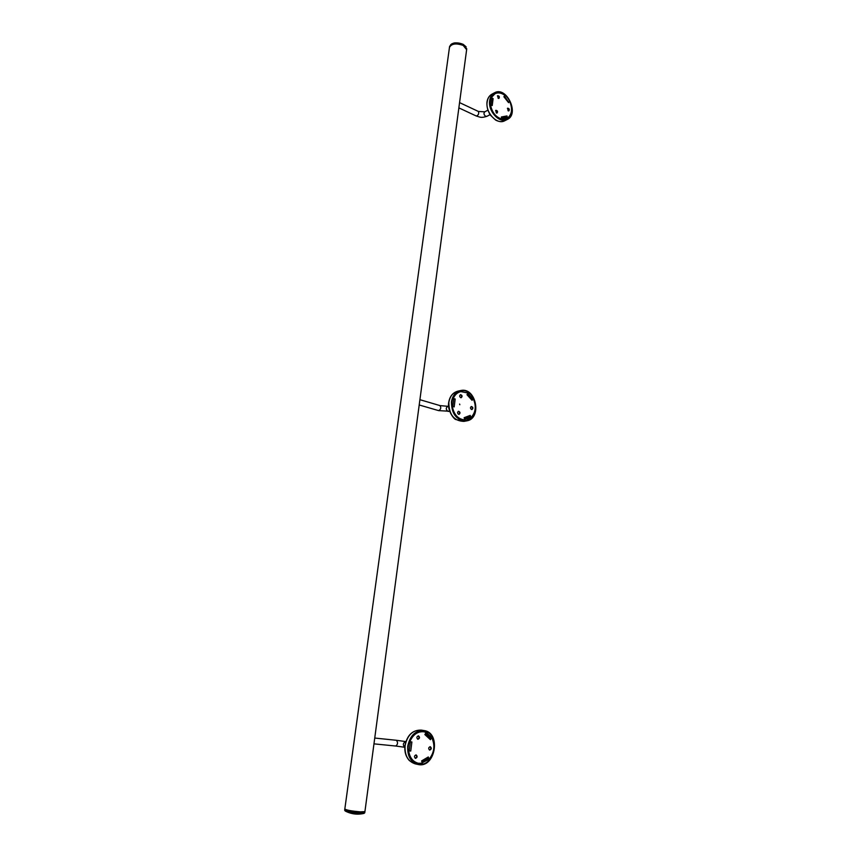 <?xml version="1.0" encoding="UTF-8"?>
<svg xmlns="http://www.w3.org/2000/svg" width="857" height="857" viewBox="0 0 857 857"><rect width="100%" height="100%" fill="white"/><g stroke="black" fill="none" stroke-linecap="round" stroke-linejoin="round"><path stroke-width="1.29" d="M360.186 811.858C351.541 811.076 346.432 810.133 344.825 809.019C346.432 810.133 351.541 811.076 360.186 811.858L364.911 811.622L360.186 811.858M463.187 45.432C456.053 42.968 451.478 43.643 449.454 47.456C451.478 43.643 456.053 42.968 463.187 45.432L466.626 49.685L463.187 45.432M452.507 398.912L455.185 398.998L454.189 406.904L452.303 406.347C453.867 414.659 458.034 419.18 464.805 419.93L464.119 417.702L470.225 415.399L470.911 417.616L470.011 416.438L464.387 418.57L469.904 416.491M472.003 399.641L472.068 400.326L473.235 398.666C476.546 406.175 475.774 412.496 470.911 417.616M472.068 400.326L466.969 394.713L468.136 393.052L460.841 391.617C457.424 392.42 454.906 394.691 453.299 398.43L452.807 398.537C454.414 394.798 456.92 392.527 460.348 391.735L460.541 391.692M455.185 398.998L453.299 398.43M471.511 409.496C470.182 408.425 470.15 407.429 471.404 406.497C473.139 407.225 473.332 408.232 471.982 409.517L471.511 409.496M460.712 397.68C459.373 396.609 459.331 395.602 460.584 394.67C462.341 395.377 462.555 396.384 461.205 397.702L460.712 397.68M458.624 414.317C457.284 413.235 457.252 412.228 458.527 411.285C460.284 412.024 460.477 413.031 459.106 414.338L458.624 414.317M459.823 404.75L459.62 404.065L459.823 404.75M472.111 399.662L473.235 398.666M464.805 419.93L464.312 420.026C457.542 419.277 453.374 414.756 451.8 406.454L452.303 406.347M453.889 398.859L452.807 398.537M460.327 394.766C461.773 395.484 461.987 396.47 460.97 397.723M471.146 406.582C472.571 407.321 472.764 408.307 471.736 409.539M458.27 411.371C459.716 412.121 459.92 413.106 458.859 414.349M470.225 415.399L470.011 416.438M467.965 393.299L472.303 398.334L471.704 399.212M469.69 416.566L469.829 418.57L466.004 420.519M463.808 420.541L463.648 420.005M425.243 733.946L430.289 738.605L431.714 737.588C435.302 745.247 434.413 752.489 429.046 759.302L428.125 757.888M409.828 741.755L409.325 741.659C412.463 734.46 417.155 731.139 423.39 731.696L423.894 731.782C417.659 731.225 412.967 734.545 409.828 741.755L411.896 741.969L410.749 751.043L408.682 750.839C409.7 757.642 412.881 761.777 418.248 763.255L422.34 763.244L421.601 760.909L428.307 756.967L427.922 757.909M417.948 763.191L417.734 763.148C412.378 761.669 409.185 757.545 408.168 750.743L409.378 750.732L408.039 750.539M409.207 741.712L410.503 741.83M418.216 735.852C419.427 737.213 419.234 738.327 417.638 739.184M430 746.672C431.189 748.043 430.985 749.147 429.411 749.982M415.87 754.899C417.059 756.303 416.834 757.417 415.217 758.241M415.581 758.338L415.474 758.327C413.974 756.838 414.188 755.713 416.116 754.921C417.605 756.303 417.434 757.438 415.581 758.338M417.97 739.27L417.895 739.259C416.373 737.823 416.566 736.688 418.473 735.863C419.984 737.234 419.823 738.37 417.97 739.27M429.764 750.079L429.668 750.068C428.179 748.622 428.371 747.497 430.268 746.693C431.746 748.054 431.574 749.189 429.764 750.079M428.307 756.967L429.046 759.302M430.107 737.813L430.428 739.698L431.714 737.588M430.428 739.698L424.858 734.567L426.154 732.456L423.894 731.782M410.749 751.043L409.357 750.861M410.492 741.873L409.228 741.68M424.654 731.942L425.393 731.664L430.792 736.645L430.021 738.284M427.557 758.22L427.954 759.816L420.883 763.437M407.75 746.147C407.193 755.949 410.61 762.055 417.991 764.465C435.249 768.772 441.548 732.703 424.076 730.571C415.506 730.271 410.064 735.456 407.75 746.147M408.146 746.179C407.6 755.703 410.921 761.637 418.087 763.973C434.853 768.161 440.969 733.142 424.001 731.064C415.677 730.764 410.385 735.799 408.146 746.179M451.435 401.976C451.618 414.22 456.652 420.519 466.54 420.894C482.448 418.827 476.138 386.636 460.595 390.546C455.549 391.885 452.485 395.698 451.435 401.976M451.789 402.083C451.971 413.974 456.867 420.101 466.476 420.455C481.923 418.441 475.785 387.182 460.702 390.974C455.785 392.281 452.817 395.977 451.789 402.083M364.107 813.379L359.801 813.443C352.816 812.865 347.931 812.04 345.146 810.958L344.664 810.219M345.253 811.022C351.188 814.107 357.433 814.911 363.979 813.411L364.771 812.736L466.744 48.849L463.294 44.585C456.17 42.122 451.596 42.796 449.571 46.61L449.486 47.253M508.662 102.24L509.658 101.362C512.722 108.71 512.047 114.27 507.612 118.062L506.583 117.173L506.541 119.327M507.612 118.062L506.969 115.941L501.377 116.97L501.538 119.348L496.589 117.013M490.472 98.609L491.875 98.587L490.89 98.019L494.725 93.863M497.446 95.877L498.72 98.437M507.419 108.378L508.651 110.939M495.625 110.499L496.878 113.081M496.332 112.974L495.86 110.317C497.521 110.607 497.938 111.506 497.124 113.006L496.332 112.974M498.163 98.341L497.681 95.695C499.331 95.963 499.76 96.862 498.967 98.362L498.163 98.341M508.126 110.842L507.665 108.196C509.294 108.496 509.711 109.385 508.897 110.864L508.126 110.842M508.565 102.369L509.658 101.362M508.597 102.669L503.884 96.734L504.955 95.438C501.484 92.835 498.185 92.245 495.046 93.681L490.89 98.019M491.886 98.491L493.107 98.587L491.382 97.752M493.107 98.587L492.229 105.54L490.043 104.961M502.02 119.102C495.807 117.27 491.972 112.471 490.493 104.715M506.969 115.941L506.755 117.098M504.473 96.016L508.405 101.919M489.679 100.633C487.89 111.314 499.567 123.783 507.183 119.509C519.867 114.217 506.605 85.882 494.575 92.738C491.864 94.216 490.225 96.841 489.679 100.633M490.011 100.794C488.276 111.164 499.62 123.279 507.012 119.123C519.331 113.981 506.455 86.461 494.768 93.113C492.132 94.549 490.547 97.109 490.011 100.794M450.718 44.66C453.942 42.389 458.088 42.293 463.187 44.339L466.133 46.846M451.65 404.322L452.207 399.93M469.529 417.595L464.655 419.437M467.354 394.177L471.8 399.062M453.76 398.987L452.807 406.497M439.662 405.607L440.07 405.618C441.312 407.803 440.83 409.464 438.602 410.61L419.202 404.975M419.909 399.694L440.07 405.618L447.836 406.304C445.694 407.878 445.758 409.571 448.029 411.371L448.886 411.403M407.975 748.718L408.607 743.683M427.622 758.788L421.976 762.109M425.618 733.324L430.235 737.577M410.374 741.883L409.25 750.711M395.741 746.029L404.804 747.272C402.586 744.872 402.929 742.987 405.843 741.594L396.395 740.287C398.098 742.473 397.884 744.39 395.741 746.029L373.963 743.855M405.104 745.633C404.547 755.403 407.953 761.487 415.324 763.887L409.475 760.673C405.843 756.763 404.333 751.728 404.943 745.59C407.214 734.985 412.699 729.832 421.408 730.121C412.86 729.81 407.418 734.985 405.104 745.633M416.738 763.598L419.576 763.437M424.74 731.814L422.672 730.925M415.034 762.816L417.455 763.084M423.165 731.664L420.83 731.01M466.54 420.894L463.916 421.387L455.795 419.502C454.446 419.63 447.183 410.942 448.661 402.64C449.7 396.373 452.807 392.538 457.992 391.135C452.946 392.474 449.893 396.277 448.832 402.533C449.014 414.734 454.039 421.023 463.916 421.387L464.215 421.333M469.572 417.734L470.193 417.005M461.634 391.499L459.256 391.392M459.823 391.853L457.831 392.067M344.825 809.062L344.675 810.165C346.271 811.3 351.391 812.243 360.026 813.025L364.761 812.779M489.893 102.776L490.375 98.919M506.262 118.395L501.752 119.241M506.583 117.173L501.72 118.073M491.757 98.63L490.965 104.94M484.773 111.817L478.42 111.464C479.127 113.66 478.442 115.181 476.353 116.038L458.859 107.886M487.879 110.178L484.826 111.796C483.498 113.242 483.766 114.731 485.619 116.263L487.022 116.263M494.232 92.92L492.025 94.12C489.315 95.598 487.687 98.223 487.14 102.004C485.341 112.653 497.006 125.079 504.612 120.816L504.944 120.644M506.455 119.027L507.119 118.298M495.003 93.713L493.386 94.024M506.283 118.48L506.926 117.688M508.908 110.371L508.876 109.717M493.761 94.431L492.539 94.838M466.711 49.053L463.23 44.35C458.131 42.871 454.853 42.507 453.396 43.236L451.714 43.878L449.604 46.407M344.825 809.019L449.454 47.456M472.218 399.78L467.247 394.316M449.614 411.264L438.602 410.61M447.836 406.304L448.565 406.154M421.815 761.584L428.232 757.824M430.535 738.755L425.265 733.892M396.33 740.277L374.734 738.048M415.324 763.887L417.895 764.444M421.408 730.121L424.076 730.571M457.992 391.135L460.273 390.621M508.747 102.347L504.087 96.487M478.42 111.464L459.566 102.615M490.075 114.667L486.969 116.295C480.627 118.373 479.856 116.906 476.353 116.038M507.183 119.509L504.612 120.816C501.741 122.069 498.699 121.79 495.507 119.991L490.365 115.095C487.783 110.992 486.647 106.697 486.958 102.219C487.472 98.576 489.047 95.93 491.672 94.313"/></g></svg>

